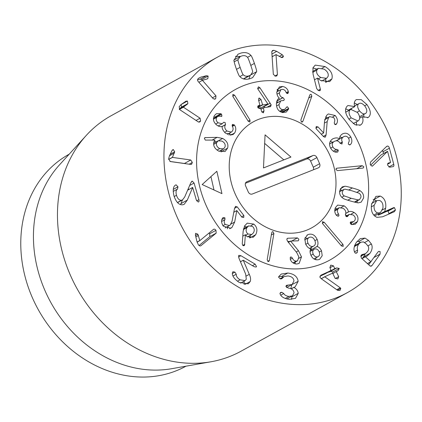 <?xml version="1.0" encoding="UTF-8"?>
<svg xmlns="http://www.w3.org/2000/svg" width="422" height="422" viewBox="0 0 422 422"><rect width="100%" height="100%" fill="white"/><g stroke="black" fill="none" stroke-linecap="round" stroke-linejoin="round"><path stroke-width="0.63" d="M187.289 200.128L184.214 204.29L182.948 204.749C179.139 205.245 176.153 202.317 173.991 195.966C172.635 189.984 173.173 186.345 175.605 185.047L176.064 184.825L177.978 186.788L177.504 189.056C176 190.127 175.657 192.2 176.475 195.286C177.673 198.873 179.382 200.519 181.602 200.218L182.51 199.886L184.709 196.979L190.797 182.805L192.237 181.122L194.073 183.048L198.904 199.617C199.268 201.051 199.057 201.858 198.271 202.043L196.367 200.128L192.669 187.442L187.289 200.128L180.959 203.615L182.526 199.875M191.899 181.244L191.599 181.471M181.602 200.218L177.435 202.513M176.475 195.286L174.175 196.552M177.504 189.056L173.184 191.435M180.526 204.596L180.959 203.615M192.606 187.452L187.621 190.201M198.546 201.948L198.271 202.043M188.65 189.631L188.333 188.544M194.073 183.048L189.642 185.49M190.765 159.991L192.332 162.449L191.562 164.316L190.823 164.443L170.314 161.552L168.626 158.936L169.38 155.976L172.039 150.538L173.289 149.536L174.676 151.793L172.403 157.406L190.765 159.991L184.435 163.478L169.897 161.431M172.403 157.406L168.663 159.469M172.403 157.311L168.652 159.374M174.423 153.033L169.491 155.75M174.676 151.793L170.224 154.246M173.289 149.536L172.297 150.084M184.831 163.599L184.435 163.478M200.07 118.207L200.598 121.014L199.727 122.042L198.345 121.958L179.746 109.673L179.171 106.671L181.085 104.55L185.833 101.275L187.442 101.037L187.869 103.596L183.422 107.204L200.07 118.207L196.03 120.434M183.422 107.204L179.429 109.409M183.459 107.125L179.387 109.367M179.202 109.134L181.539 107.082L181.112 104.524M187.125 104.514L180.801 108M187.869 103.596L181.539 107.082M187.442 101.037L181.154 104.503M185.833 101.275L186.123 101.09M215.98 95.868L215.726 98.6L215.151 99.049L213.215 98.711L198.071 81.346C197.338 80.365 197.427 79.389 198.329 78.423L200.825 77.131L206.469 75.723L208.136 76.044L207.856 78.513L207.392 78.877L202.423 80.322L215.98 95.868L212.435 97.82M202.423 80.322L198.878 82.274L202.486 80.259M207.856 78.513L206.727 79.136M208.136 76.044L201.811 79.531L200.139 79.209L197.591 79.842M202.17 80.433L201.811 79.531M316.875 70.099C316.02 72.832 317.328 75.301 320.81 77.506L326.544 78.328L327.999 76.582C328.849 73.824 327.525 71.334 324.043 69.108L318.362 68.322L316.875 70.099L312.681 72.41M320.81 77.506L318.33 78.872M320.372 89.163L320.372 90.166L319.955 90.672L318.119 90.382L316.7 88.578L313.045 74.087L312.945 67.836L315.223 65.109L325.019 66.57C330.811 70.099 333.095 74.24 331.871 78.998L329.651 81.641L320.546 80.465L317.497 78.133L320.372 89.163L318.141 90.392M317.497 78.133L314.485 79.795M331.871 78.998L325.863 82.306M325.615 82.279L325.863 78.703M316.901 69.124L312.908 67.942M354.58 105.959L358.653 103.77C357.086 105.305 357.36 107.663 359.491 110.844C361.944 113.75 364.049 114.568 365.816 113.286C367.372 111.74 367.087 109.388 364.961 106.223C362.53 103.327 360.425 102.509 358.653 103.77L354.596 106.006M351.537 108.407L351.368 109.124M359.491 110.844L357.207 112.099M359.56 116.783L365.816 113.286M350.265 109.715C348.403 111.556 348.714 114.278 351.194 117.886L357.998 120.966L358.489 120.645C360.319 118.814 360.008 116.108 357.545 112.521L350.772 109.372L345.708 112.226M351.194 117.886L348.931 119.131M362.292 116.699C363.484 119.964 363.136 122.57 361.248 124.527L360.488 125.039L355.139 124.78L349.216 119.521C345.048 113.576 344.415 109.066 347.311 106.001L348.013 105.526L354.781 106.608C353.831 103.923 354.153 101.723 355.746 100.014L356.421 99.555L361.264 99.661L366.924 104.566C370.78 110.321 371.349 114.51 368.622 117.126L368.026 117.527L362.34 116.657L359.655 118.149M361.248 124.527L359.681 125.387M356.484 125.313L356.432 121.831M362.34 116.657L359.655 118.134M368.622 117.126L367.398 117.801M366.924 104.566L364.64 105.827M363.901 117.501L363.743 114.483M357.197 104.519L354.316 102.894M354.728 106.65L348.403 110.137L345.676 108.77M386.905 146.255L387.375 146.081C388.277 145.97 388.957 146.677 389.422 148.212L393.752 164.285C394.09 165.672 393.853 166.453 393.051 166.637L389.759 167.207L387.734 165.329C387.412 164 387.707 163.214 388.615 162.971L390.392 162.66L390.524 162.306L387.57 151.356L372.61 165.925L372.067 166.221L370.194 164.343L370.553 162.074L385.872 147.136L387.375 146.081L386.415 146.613M372.61 165.925L372.083 166.221L372.61 165.925M370.558 165.229L381.156 154.853L387.486 151.371M387.607 164.195L390.524 162.306M388.245 163.103L387.955 163.335M393.367 166.526L393.051 166.637M383.587 153.518L382.532 150.39M389.422 148.212L383.097 151.698M213.432 229.399C214.239 228.877 215.078 229.188 215.958 230.328L216.185 233.118L200.993 245.667C200.128 246.237 199.226 245.91 198.293 244.681L196.979 241.632L195.402 235.08L195.613 233.319L197.897 234.215L199.833 240.63L213.611 229.283M199.833 240.63L197.106 242.133M199.77 240.545L197.079 242.033M198.482 235.45L195.84 236.906M197.897 234.215L195.507 235.529M199.078 245.509L209.861 236.605L209.628 233.809L208.959 233.092M216.185 233.118L209.861 236.605M249.281 274.358C250.621 277.201 250.926 279.586 250.204 281.521L248.215 283.837L239.216 282.423C234.279 279.037 232.005 275.824 232.395 272.786L232.902 271.757L234.896 272.106L236.236 274.226C236.183 276.299 237.459 278.161 240.071 279.807L245.113 280.604L246.295 279.222L245.683 274.152L238.973 258.285L238.562 255.79L238.931 255.352L240.904 255.7L255.157 264.172L256.529 266.546L256.107 267.047L254.155 266.699L243.241 260.21L249.281 274.358L246.321 275.988M240.071 279.807L237.454 281.247M236.236 274.226L233.018 275.999M250.204 281.521L244.892 284.449M244.095 284.344L244.08 281.173M243.214 260.274L240.456 261.793M243.241 260.21L240.44 261.756M240.904 255.7L238.541 257.003M287.809 273.029C294.023 273.846 297.473 276.626 298.159 281.358L295.178 286.823L293.807 287.429C296.307 288.627 297.79 290.589 298.254 293.316L295.469 298.365L289.292 299.335C284.439 298.655 281.416 296.982 280.224 294.313L279.971 293.506L280.561 292.478L281.785 292.282L283.748 293.533C284.586 295.105 286.327 296.065 288.98 296.413L292.435 295.864L294.044 292.81C293.649 290.03 291.729 288.448 288.273 288.068L285.9 286.411L286.496 285.319L292.082 284.518L293.955 280.978C293.68 278.119 291.692 276.442 287.989 275.946L284.069 276.579L281.785 278.731L280.641 278.937L278.61 277.338L278.705 276.658L281.237 274.068L287.809 273.029L281.485 276.516L278.778 276.505M288.98 296.413L285.251 298.465M298.254 293.316L291.929 296.803L291.845 296.191M291.496 299.372L291.929 296.803M293.807 287.429L291.222 288.854M293.802 287.356L291.148 288.817M298.159 281.358L291.818 284.665M290.769 288.648L291.834 284.845M283.589 276.843L281.485 276.516M321.121 275.107L331.064 270.549L329.888 267.479L330.932 265.111L333.454 265.844L334.783 268.592L336.835 267.907L339.235 268.445L338.159 270.597L336.292 271.71L338.697 276.674L337.869 278.931L335.131 278.304L332.726 273.34L332.372 273.25L324.729 276.753L340.259 287.804L340.791 288.405L339.968 290.494L337.632 290.331L321.443 278.852L319.945 277.396L320.778 275.297M340.791 288.405L337.484 290.225M340.259 287.804L336.772 289.719M324.766 276.821L321.284 278.742M324.729 276.753L321.211 278.689M338.697 276.674L335.279 278.552M336.45 271.383L332.852 273.604M339.235 268.445L332.905 271.932L330.505 271.393L328.421 272.011M332.742 273.372L332.905 271.932M336.835 267.907L330.505 271.393M333.454 265.844L330.015 267.738M319.897 276.252L324.734 274.036L331.217 270.228M364.967 238.082L368.501 240.387L371.376 243.969C372.742 246.875 372.257 250.014 369.909 253.379L366.929 256.212L365.426 256.771L370.848 261.677L377.875 252.145L378.671 251.38L380.106 251.544L380.074 254.139L372.083 265.417L371.36 266.113L370.01 265.929L361.253 258.006L361.148 255.347L361.944 254.603L365.441 253.701L367.404 251.823C368.775 249.945 369.055 248.11 368.242 246.321L366.111 243.768L363.426 241.901L360.768 242.228L358.721 244.143C357.292 246.242 356.928 248.226 357.624 250.093L357.36 252.361L356.543 253.126L355.15 252.984L354.723 252.419C353.319 249.608 353.921 246.19 356.521 242.154L360.24 238.641L364.967 238.082L358.642 241.569L357.17 241.3M357.36 252.361L355.699 253.279M357.624 250.093L354.459 251.839M368.701 264.742L370.711 261.909M367.409 263.571L371.186 261.593M365.426 256.771L361.986 258.665M365.478 256.697L361.955 258.639M369.909 253.379L363.585 256.861L365.225 253.822M362.171 258.522L363.585 256.861M360.367 242.45L358.642 241.569M374.156 205.282C373.739 209.307 374.894 211.86 377.627 212.941L380.359 212.757L382.907 208.13C383.334 204.09 382.184 201.526 379.462 200.429L376.74 200.619L374.156 205.282L371.302 206.854M377.627 212.941L373.718 215.093M380.243 196.066C384.569 198.05 386.373 202.085 385.661 208.183L384.658 211.654L393.541 207.693L394.443 207.613L395.451 210.024L394.359 211.707L382.617 216.776L377.025 217.362C372.521 215.362 370.685 211.053 371.518 204.422L375.933 196.372L380.243 196.066L373.918 199.553L373.117 199.348M389.005 214.017L388.113 211.1L387.211 211.179L378.334 215.141L378.924 213.548M394.443 207.613L388.113 211.1M393.541 207.693L387.211 211.179M384.658 211.654L378.334 215.141M384.611 211.512L378.281 214.998M376.266 200.883L373.918 199.553M277.407 74.636L276.726 75.949L275.471 76.166L273.324 74.33L271.779 51.927L272.496 50.519L273.841 50.287L276.726 51.363L282.281 54.76L283.463 56.226L282.84 57.345L281.669 57.566L276.025 54.586L277.407 74.636L274.838 76.055M276.025 54.586L272.111 56.743M283.463 56.226L281.179 57.482M272.839 56.342L272.048 55.862M238.013 59.718C237.691 59.861 238.393 62.403 240.123 67.351C241.853 72.326 242.898 74.784 243.251 74.726C244.596 76.16 246.443 76.556 248.785 75.918L250.388 75.285L252.588 72.146C252.915 72.014 252.208 69.461 250.468 64.492C248.748 59.544 247.709 57.091 247.35 57.139C245.989 55.709 244.148 55.308 241.817 55.947L240.197 56.59L238.013 59.718L234.178 61.828M243.251 74.726L239.86 76.598M243.7 78.951L250.388 75.285M256.587 71.729L252.646 77.627L249.777 78.761C245.425 79.906 242.059 79.114 239.685 76.398C239.195 76.245 238.024 73.592 236.172 68.443C234.432 63.289 233.709 60.525 234.01 60.135L237.95 54.238L240.825 53.103C245.177 51.964 248.537 52.75 250.916 55.467C251.412 55.63 252.578 58.278 254.419 63.4C256.17 68.575 256.892 71.35 256.587 71.729L251.327 74.625M250.916 55.467L247.519 57.334M240.566 56.4L235.402 56.363M248.869 78.988L250.251 75.359M388.272 132.888A134.465 113.407 -118.9 0 1 347.491 292.562A134.465 113.407 -118.9 0 1 183.275 229.51A134.465 113.407 -118.9 0 1 217.72 57.007A134.465 113.407 -118.9 0 1 388.272 132.888M205.999 205.161A97.487 82.221 -118.9 0 1 235.566 89.401A97.487 82.221 -118.9 0 1 354.622 135.114A97.487 82.221 -118.9 0 1 329.645 260.174A97.487 82.221 -118.9 0 1 205.999 205.161M185.996 366.175L185.96 366.196A121.019 102.066 -118.9 0 1 32.468 297.906A121.019 102.066 -118.9 0 1 69.171 154.199L69.208 154.178M210.968 361.775L171.59 368.717A121.019 102.066 -118.9 0 1 45.122 290.932A121.019 102.066 -118.9 0 1 59.365 164.997L86.267 135.425A134.465 113.407 61.1 0 0 70.448 275.35A134.465 113.407 61.1 0 0 210.968 361.775A134.465 113.407 61.1 0 0 240.994 351.231L347.491 292.562M217.72 57.007L111.229 115.675A134.465 113.407 61.1 0 0 86.267 135.425M219.709 148.602L223.618 148.829L225.058 146.888C225.596 144.424 224.546 142.488 221.909 141.08L218.021 140.848L216.586 142.784C216.038 145.252 217.077 147.188 219.709 148.602L217.029 150.079M216.586 142.784L213.653 144.398M222.631 138.437C226.978 140.885 228.64 144.113 227.616 148.127L225.084 151.514L218.812 151.166C214.645 148.76 212.999 145.722 213.885 142.035L214.977 140.078L205.277 140.093L204.364 138.295L204.865 137.651L217.14 137.335L222.631 138.437L218.765 140.563M214.218 141.18L216.175 141.861M217.14 137.335L212.029 140.151M205.488 137.503L204.454 138.073M221.582 149.952L221.17 151.983M249.956 122.016L248.242 121.262L232.817 96.327L232.886 94.422L234.6 95.177L250.024 120.106L249.893 122.053M288.595 109.092L286.227 112.073L282.661 112.553C278.731 111.651 276.637 108.85 276.389 104.139C276.705 100.689 277.702 98.732 279.375 98.252L279.375 98.178C277.829 96.96 276.959 94.992 276.774 92.281L279.327 86.916L282.703 86.436C285.757 87.185 287.625 88.889 288.295 91.558L288.411 92.36L287.883 93.452L287.208 93.547L286.01 92.276C285.541 90.709 284.47 89.728 282.793 89.348L280.904 89.612L279.422 92.84C279.559 95.599 280.72 97.197 282.909 97.63L284.359 99.302L283.821 100.462L280.772 100.826L279.037 104.577C279.084 107.415 280.292 109.108 282.661 109.657L284.766 109.377L286.823 106.898L287.44 106.803L288.664 108.417L288.595 109.092L282.402 112.505M288.569 109.087L282.381 112.5M282.033 110.88L282.244 112.574M287.44 106.803L286.353 107.399M282.661 109.657L279.67 111.308M279.037 104.577L276.547 105.948M276.763 101.143L278.029 102.789M282.909 97.63L276.974 100.9M279.422 92.84L276.996 94.175M288.295 91.558L286.2 92.713M277.043 90.071L278.789 90.777M282.703 86.436L277.238 89.448M278.963 98.437L278.557 98.706M326.106 134.855L325.452 136.886L323.663 136.77L316.226 128.8L316.136 126.811L317.951 126.858L323.642 132.956L324.555 121.13L326.628 115.327L328.332 113.945L335.216 115.501C337.616 118.619 338.08 121.378 336.614 123.773L336.334 124.21L334.482 124.126L334.298 122.317C335.137 120.66 334.894 119.062 333.559 117.516L329.682 116.662L328.669 117.48L327.177 121.594L326.106 134.855L323.315 136.396M328.669 117.48L324.718 119.658M335.574 124.627L335.97 124.506M336.614 123.773L335.158 124.58M335.216 115.501L332.779 116.847M325.547 116.926L327.541 117.838M323.642 132.956L321.306 134.243M316.136 126.811L316.5 126.51M324.771 137.261L325.135 137.15M337.526 170.604L335.928 169.523L336.397 168.357L337.014 168.183L362.208 165.698L363.806 166.774L363.331 167.94L362.714 168.114L337.526 170.604M358.252 199.928L359.576 199.569L360.942 197.216C361.126 195.528 360.483 194.183 359.006 193.181L352.059 190.818L345.001 189.167L343.677 189.525L342.305 191.878C342.126 193.566 342.769 194.911 344.241 195.919L351.215 198.287L358.252 199.928L354.348 202.075M344.241 195.919L341.809 197.259M344.721 186.297C345.001 186.065 347.554 186.624 352.375 187.969C357.165 189.373 359.671 190.264 359.897 190.644C362.662 192.39 363.896 194.832 363.595 197.976L361.153 202.149L358.531 202.797C358.236 203.029 355.693 202.47 350.898 201.136C346.082 199.722 343.571 198.831 343.355 198.456C340.591 196.71 339.357 194.262 339.652 191.119L342.1 186.946L344.721 186.297L340.364 188.697M357.318 200.814L357.044 202.671M359.897 190.644L356.922 192.279M339.879 189.911L342.11 190.391M322.413 221.798L324.18 222.23L342.986 244.438L343.228 246.374L341.461 245.947L322.656 223.734L322.624 221.634M298.47 250.742L301.487 256.866L299.151 263.402L296.824 264.03C293.343 263.724 291.138 262.051 290.215 259.002L290.552 257.067L291.096 256.929L292.472 258.127C293.206 260.084 294.472 261.081 296.265 261.107L297.573 260.764L298.882 256.982L296.756 252.62L287.915 241.748L286.823 239.67L287.308 238.383L287.846 238.235L297.436 237.902L298.892 239.321L298.417 240.693L297.9 240.825L290.568 241.078L298.47 250.742L296.228 251.976M296.265 261.107L293.021 262.895M292.472 258.127L290.325 259.314M295.284 262.025L295.052 263.845M290.579 241.157L288.405 242.349M290.568 241.078L288.358 242.297M287.846 238.235L286.955 238.725M287.73 241.505L289.935 241.426M235.397 206.5L237.19 206.838L243.879 215.552L243.763 217.509L241.938 217.235L236.821 210.567L234.669 222.014L231.973 227.426L230.808 228.239L223.317 226.187C221.218 222.842 221.033 220.089 222.763 217.926L223.096 217.541L224.952 217.852L224.952 219.64C223.934 221.154 224.013 222.747 225.2 224.425L229.447 225.548L230.138 225.068L232.068 221.233L234.526 208.405L235.618 206.347M225.2 224.425L222.948 225.665M224.952 219.64L221.603 221.487M228.196 226.234L227.289 228.835M234.669 222.014L231.071 223.998M236.768 210.61L233.793 212.25L236.821 210.567M237.19 206.838L234.553 208.289M216.845 171.274L221.951 193.635L202.159 184.546L216.845 171.274M210.937 176.612L213.991 189.979M246.917 227.627C245.62 230.095 245.968 232.211 247.972 233.983L251.818 234.49L253.48 232.78C254.777 230.301 254.424 228.17 252.419 226.387L248.6 225.891L246.917 227.627L243.33 229.605M247.972 233.983L245.752 235.207M255.7 234.695L253.168 237.301L247.06 236.615L245.398 234.716L244.549 245.166L244.074 245.657L242.85 245.477L242.244 243.974L243.13 231.372L244.607 225.865L247.26 223.138L253.759 224.093C257.13 226.909 257.779 230.444 255.7 234.695L249.877 237.902M245.398 234.716L242.792 236.151M250.483 235.228L249.56 237.844M244.465 226.123L246.596 226.999M271.71 232.78L272.296 231.757L273.045 231.725L273.899 233.54L269.378 260.443L268.798 261.461L268.049 261.498L267.195 259.678L271.71 232.78M313.968 258.934L317.835 256.787C319.644 255.832 320.092 254.165 319.174 251.776C318.077 249.444 316.521 248.537 314.506 249.043C312.686 250.009 312.243 251.686 313.177 254.076C314.284 256.391 315.835 257.299 317.835 256.787L313.952 258.923M313.177 254.076L310.951 255.305M314.506 249.043L310.086 251.459M309.463 248.389L313.314 246.269C315.408 245.224 315.909 243.299 314.817 240.482C313.509 237.713 311.721 236.642 309.453 237.275C307.374 238.314 306.878 240.255 307.97 243.109C309.263 245.847 311.046 246.902 313.314 246.269L309.49 248.4M309.453 237.275L304.673 239.881M307.97 243.109L305.75 244.333M308.26 234.5C312.027 233.366 314.991 235.007 317.149 239.422C318.272 242.381 318.246 244.723 317.07 246.443L317.101 246.511C318.832 246.928 320.303 248.352 321.517 250.795L322.202 255.716L319.718 259.235L319.027 259.562C315.376 260.49 312.623 258.939 310.777 254.914C309.848 252.367 309.848 250.373 310.782 248.938L310.75 248.869C308.661 248.4 306.926 246.738 305.539 243.879L304.842 238.477L307.532 234.843L308.26 234.5L306.889 235.254M315.994 257.821L315.746 259.741M321.517 250.795L319.275 252.029M317.101 246.511L310.777 249.998L311.9 250.457M317.07 246.443L310.777 249.998M311.621 247.229L310.745 249.929M317.149 239.422L314.891 240.667M305.08 237.676L307.2 238.493M336.719 215.6C334.746 213.458 334.287 210.842 335.348 207.745L337.616 205.097L344.13 205.82C346.968 207.967 348.372 210.014 348.329 211.965L348.393 212.008C349.838 211.079 351.732 211.237 354.084 212.482C357.619 214.845 358.747 217.884 357.476 221.592L355.298 224.198L351.663 224.567L350.956 224.256L350.265 222.415L350.666 221.961L353.778 221.603L354.986 220.147C355.73 218.058 355.039 216.301 352.908 214.872L349.21 214.392L347.39 216.628L346.13 216.47L345.486 214.334C346.33 211.976 345.523 209.956 343.06 208.278L339.109 207.714L337.8 209.275C337.173 210.974 337.421 212.524 338.534 213.928L338.966 215.637L338.507 216.154L336.714 215.589M338.966 215.637L337.837 216.259M338.534 213.928L336.339 215.136M337.8 209.275L334.751 210.953M347.934 215.885L346.52 216.66M351.653 221.861L350.181 222.674M357.476 221.592L351.948 224.636M351.695 222.753L351.368 224.462M354.084 212.482L351.093 214.123M345.286 214.988L347.048 215.584M348.461 211.965L345.75 213.463M348.329 211.965L345.766 213.379M344.13 205.82L341.134 207.471M335.184 208.178L337.014 208.869M350.803 136.992C352.275 140.141 352.206 142.594 350.603 144.356L350.054 144.809L348.345 144.208L348.514 142.552C349.411 141.449 349.448 140.041 348.619 138.326C347.327 136.232 345.676 135.694 343.661 136.707C341.625 138.015 341.176 139.777 342.311 141.982L341.984 144.044L340.063 143.2C338.608 140.843 336.703 140.236 334.356 141.386C332.198 142.647 331.703 144.488 332.868 146.914C333.913 148.634 335.21 149.446 336.767 149.351L338.275 150.1L337.848 151.925L337.283 152.152C334.783 152.542 332.568 151.208 330.637 148.154C328.696 144.134 329.455 141.001 332.916 138.754C335.791 137.567 337.969 137.646 339.457 138.986L339.515 138.954C339.42 137.002 340.359 135.357 342.321 134.017C345.66 132.339 348.488 133.331 350.803 136.992L348.561 138.226M338.275 150.1L334.931 151.941M336.767 149.351L333.369 151.224M332.868 146.914L330.632 148.143M334.356 141.386L329.577 144.018M342.311 141.982L340.074 143.216M343.661 136.707L336.482 140.806M350.603 144.356L349.495 144.968M339.91 136.802L341.962 137.646M339.457 138.986L336.128 140.821M330.268 141.402L332.816 142.235M302.927 121.235L302.342 122.032L301.413 121.995L300.844 120.085L309.727 95.145L310.312 94.349L311.241 94.391L311.811 96.295L302.927 121.235L301.487 122.032M264.024 110.975L263.217 112.822L261.529 111.387L260.764 108.47L259.335 108.47L257.747 107.251L258.586 105.6L259.894 105.157L258.512 99.882L259.34 98.036L261.007 99.476L262.621 104.941L267.965 104.065L258.006 89.221L257.663 88.514L258.464 86.821L259.894 87.713L271.225 104.936L270.323 106.671L263.375 107.81L264.024 110.975L261.877 112.162M270.724 106.529L270.323 106.671M263.776 106.37L264.573 107.615M267.965 104.065L261.635 107.552L258.222 108.111M261.007 99.476L258.733 100.726M258.966 98.157L258.686 98.395M257.689 106.56L259.894 105.157M258.217 105.732L257.942 105.959M263.565 112.706L263.217 112.822M263.375 107.81L260.986 109.314M234.637 133.009L232.78 134.745L225.459 133.162C222.937 130.556 221.851 128.325 222.204 126.458L222.146 126.405C220.537 127.017 218.649 126.5 216.475 124.854C213.284 121.905 212.63 118.772 214.518 115.459L216.375 113.703L220.864 113.724L221.529 114.156L221.93 116.061L217.836 116.335L216.797 117.327C215.711 119.189 216.127 121.008 218.047 122.786L222.188 123.757L223.739 122.232L225.148 122.559L225.453 124.733C224.224 126.832 224.72 128.926 226.936 131.01L231.303 132.112L232.406 131.068C233.313 129.554 233.313 128.019 232.411 126.463L232.253 124.738L234.02 124.69L234.511 125.207C236.162 127.639 236.204 130.24 234.637 133.009L230.444 135.32M234.5 125.223L232.374 126.394M232.253 124.738L232.617 124.406M226.936 131.01L224.583 132.308M225.453 124.733L222.194 126.531M218.48 125.798L219.134 126.378M218.047 122.786L215.684 124.089M216.797 117.327L213.442 119.173M221.202 116.461L221.624 116.345M220.864 113.724L214.534 117.21L215.299 117.733M213.79 116.915L214.534 117.21M229.462 133.125L229.014 135.135M303.988 268.397A97.487 82.221 61.1 0 0 329.645 260.174A97.487 82.221 61.1 0 0 354.622 135.114A97.487 82.221 61.1 0 0 235.566 89.401A97.487 82.221 61.1 0 0 203.884 200.012A97.487 82.221 61.1 0 0 303.988 268.397M295.88 232.891A60.51 51.036 -118.9 0 1 233.746 190.443A60.51 51.036 -118.9 0 1 253.406 121.789A60.51 51.036 -118.9 0 1 327.303 150.163A60.51 51.036 -118.9 0 1 311.805 227.785A60.51 51.036 -118.9 0 1 295.88 232.891M263.481 167.935L265.069 134.834L290.937 157.053L263.481 167.935M264.657 143.406L283.827 159.869M248.294 191.999L245.593 185.854A3.36 2.833 -118.9 0 1 246.612 181.861A3.36 2.833 -118.9 0 1 246.886 181.734L312.929 155.549A3.36 2.833 -118.9 0 1 316.917 157.575L319.618 163.72A3.36 2.833 -118.9 0 1 318.599 167.713A3.36 2.833 -118.9 0 1 318.325 167.84L252.282 194.025A3.36 2.833 -118.9 0 1 248.294 191.999M245.446 183.28L306.599 159.036A3.36 2.833 -118.9 0 1 310.592 161.062L313.288 167.207A3.36 2.833 -118.9 0 1 313.44 169.776M235.054 193.64A60.51 51.036 61.1 0 0 311.805 227.785A60.51 51.036 61.1 0 0 327.303 150.163A60.51 51.036 61.1 0 0 253.406 121.789A60.51 51.036 61.1 0 0 235.054 193.64M177.978 186.788L173.273 189.383M198.904 199.617L196.641 200.867M192.332 162.449L189.14 164.205M200.598 121.014L198.625 122.106M206.469 75.723L200.139 79.209M200.825 77.131L198.182 78.587M215.726 98.6L214.545 99.249M320.372 90.166L319.243 90.788M325.019 66.57L322.049 68.206M393.752 164.285L388.81 167.006M215.958 230.328L209.628 233.809M234.896 272.106L232.395 273.482M255.157 264.172L252.435 265.675M282.518 278.014L280.825 278.947M288.142 285.156L285.9 286.39M287.804 285.124L285.91 286.169M283.748 293.533L280.736 295.189M281.785 292.282L279.986 293.274M335.142 268.682L328.812 272.169M334.783 268.592L328.453 272.079M330.932 265.111L330.553 265.322M358.721 244.143L354.385 246.532M363.305 254.287L361.016 255.547M372.083 265.417L370.585 266.245M380.074 254.139L374.156 257.394M371.376 243.969L367.984 245.841M368.501 240.387L364.592 242.539M395.451 210.024L389.121 213.511M385.661 208.183L382.474 209.94M282.281 54.76L279.227 56.442M276.726 51.363L271.921 54.011M273.841 50.287L271.821 51.405M240.123 67.351L236.489 69.35M248.785 75.918L243.425 78.872M254.419 63.4L250.784 65.405M227.616 148.127L221.286 151.614M250.024 120.106L248.162 121.13M234.6 95.177L232.744 96.2M288.664 108.417L282.334 111.904M283.088 97.656L276.911 101.064M288.411 92.36L286.68 93.309M327.177 121.594L324.407 123.118M317.951 126.858L315.798 128.045M362.208 165.698L356.743 168.705M337.014 168.183L336.017 168.731M351.215 198.287L347.749 200.197M352.375 187.969L348.841 189.916M342.986 244.438L341.076 245.488M324.18 222.23L322.318 223.254M291.096 256.929L290.188 257.431M301.487 256.866L298.945 258.264M297.436 237.902L291.739 241.041M224.952 217.852L221.935 219.514M231.973 227.426L229.594 228.735M243.879 215.552L241.606 216.802M244.549 245.166L243.468 245.757M244.802 244.285L242.771 245.409M253.759 224.093L250.984 225.622M269.378 260.443L267.743 261.345M273.899 233.54L271.346 234.948M347.86 216.053L346.678 216.708M342.411 142.161L340.169 143.396M311.811 96.295L308.709 98.004M271.225 104.936L267.126 107.193M270.28 103.147L263.956 106.634M259.894 87.713L257.795 88.868M262.621 104.941L257.858 107.568M262.389 104.746L257.763 107.299M263.27 107.868L260.944 109.15M234.02 124.69L232.105 125.745M225.57 124.564L222.178 126.431M221.529 114.156L215.199 117.643M319.618 163.72L313.288 167.207M316.917 157.575L310.592 161.062M312.929 155.549L306.599 159.036M246.886 181.734L246.358 182.024M182.51 199.886L177.546 202.623M312.57 71.513L318.362 68.322M321.627 81.035L326.544 78.328M345.692 112.168L350.772 109.372M353.225 123.599L357.998 120.966M390.45 162.644L387.607 164.205M245.113 280.604L240.535 283.125M284.069 276.579L280.018 278.81M292.082 284.518L286.554 287.567M292.435 295.864L286.854 298.945M331.106 270.528L324.776 274.015M360.768 242.228L354.438 245.715M365.441 253.701L360.694 256.318M371.059 261.714L367.515 263.671M371.692 203.399L376.74 200.619M374.551 215.953L380.359 212.757M233.867 60.072L240.197 56.59M223.618 148.829L219.118 151.308M218.021 140.848L213.653 143.253M280.408 111.777L284.766 109.377M276.436 103.216L280.772 100.826M276.779 91.88L280.904 89.612M324.766 119.368L329.682 116.662M359.576 199.569L354.812 202.191M343.677 189.525L339.604 191.767M293.332 263.101L297.573 260.764M225.137 227.922L229.447 225.548M251.818 234.49L247.445 236.9M248.6 225.891L243.52 228.692M334.762 210.109L339.109 207.714M345.834 216.249L349.21 214.392M350.286 223.528L353.778 221.603M257.684 106.576L259.841 105.384M260.938 109.14L263.312 107.832M227.184 134.381L231.303 132.112M218.153 125.983L222.188 123.757M213.437 118.761L217.836 116.335"/></g></svg>
